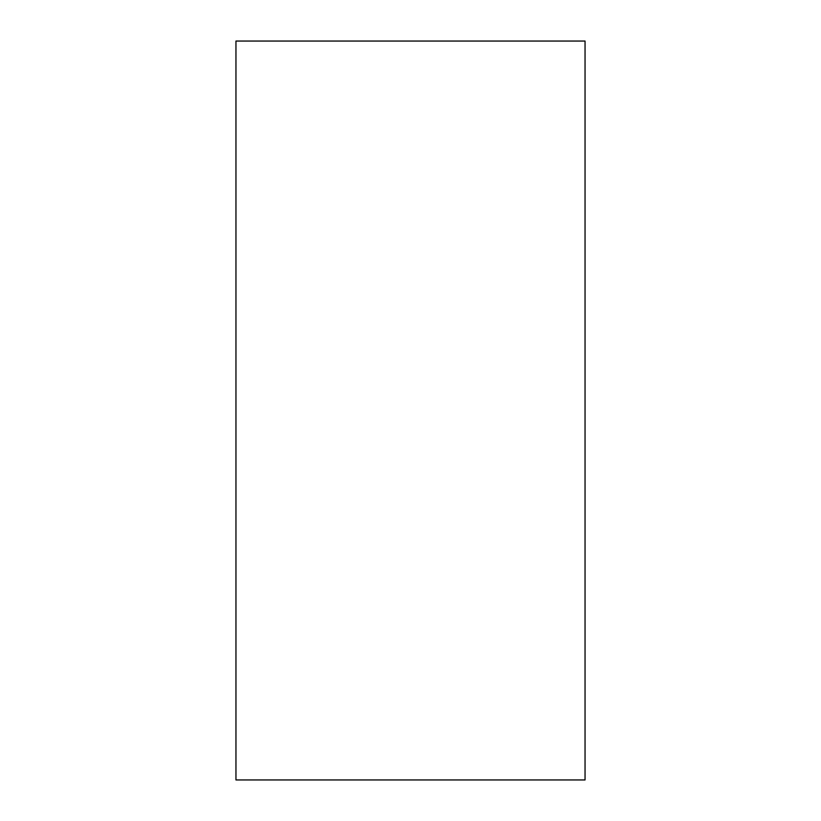 <?xml version="1.0" encoding="UTF-8"?>
<svg xmlns="http://www.w3.org/2000/svg" width="821" height="821" viewBox="0 0 821 821"><rect width="100%" height="100%" fill="white"/><g stroke="black" fill="none" stroke-linecap="round" stroke-linejoin="round"><path stroke-width="1.23" d="M585.045 779.95L235.955 779.95L235.955 41.05L585.045 41.05L585.045 779.95"/></g></svg>
